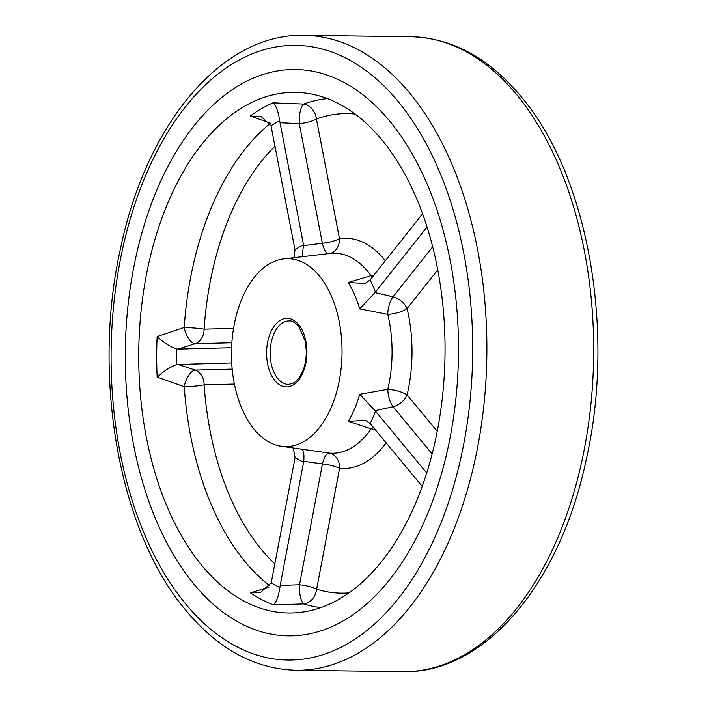 <?xml version="1.0" encoding="UTF-8"?>
<svg xmlns="http://www.w3.org/2000/svg" width="707" height="707" viewBox="0 0 707 707"><rect width="100%" height="100%" fill="white"/><g stroke="black" fill="none" stroke-linecap="round" stroke-linejoin="round"><path stroke-width="1.06" d="M389.725 121.091A283.198 166.596 -89.3 0 0 295.579 69.525A283.198 166.596 -89.3 0 0 133.976 266.212A283.198 166.596 -89.3 0 0 194.054 584.309A283.198 166.596 -89.3 0 0 288.2 635.867A283.198 166.596 -89.3 0 0 449.802 439.18A283.198 166.596 -89.3 0 0 389.725 121.091A283.198 166.596 -89.3 0 0 295.579 69.525A283.198 166.596 -89.3 0 0 133.976 266.212A283.198 166.596 -89.3 0 0 194.054 584.309A283.198 166.596 -89.3 0 0 288.2 635.867A283.198 166.596 -89.3 0 0 449.802 439.18A283.198 166.596 -89.3 0 0 389.725 121.091M231.861 342.754L195.185 343.708A15.236 6.982 72.6 0 1 190.448 340.951A15.236 6.982 72.6 0 1 184.209 327.5A15.236 1.149 -176.1 0 1 204.102 329.17A15.236 12.319 -91.5 0 1 195.185 343.708L177.917 349.117L176.706 349.002A243.014 142.955 -89.3 0 0 176.706 364.529L231.719 362.956M320.828 607.587A254.962 149.99 90.7 0 1 303.86 603.946A15.236 4.843 87.8 0 1 301.836 601.233A15.236 4.843 87.8 0 1 299.512 584.76A15.236 3.535 -169.3 0 1 316.639 589.187A239.806 141.073 -89.3 0 0 348.878 592.908M279.901 587.446L280.202 585.431L299.512 584.76L322.445 463.942L303.745 461.291L303.621 462.051A111.971 65.866 90.7 0 1 295.084 457.562L271.214 582.877A243.014 142.955 -89.3 0 0 279.901 587.446C278.452 596.885 276.243 602.682 273.255 604.83L303.86 603.946A15.236 12.134 107.5 0 0 316.639 589.187L339.572 468.37A15.236 3.535 10.7 0 0 322.445 463.942A15.236 5.488 97.7 0 1 329.153 453.099A100.014 58.84 -89.3 0 0 371.095 428.849L348.304 421.31A96.815 56.949 -89.3 0 0 359.722 394.294L387.798 389.301A100.014 58.84 -89.3 0 0 387.763 314.35L359.677 308.888A96.815 56.949 -89.3 0 0 348.242 282.464L371.025 275.668A100.014 58.84 -89.3 0 0 367.773 271.444A100.014 58.84 -89.3 0 0 330.028 253.46L283.746 258.886A93.978 55.287 -89.3 0 0 233.717 327.376A93.978 55.287 -89.3 0 0 254.29 429.485A93.978 55.287 -89.3 0 0 281.306 446.267A93.978 55.287 -89.3 0 0 338.441 384.732A93.978 55.287 -89.3 0 0 319.219 275.774A93.978 55.287 -89.3 0 0 283.746 258.886M270.507 123.204L250.322 115.966A258.161 151.872 90.7 0 1 273.026 102.833L303.63 104.053A15.236 12.028 -110.1 0 1 316.427 119.006A15.236 4.074 -10.9 0 1 299.3 123.628A15.236 4.825 92.9 0 1 303.63 104.053A254.962 149.99 90.7 0 1 327.456 98.644M269.862 585.864A254.962 149.99 90.7 0 1 245.143 561.756A254.962 149.99 90.7 0 1 184.235 386.694L157.157 377.131A258.161 151.872 90.7 0 1 157.14 336.55L184.209 327.5A254.962 149.99 90.7 0 1 270.092 123.548M381.824 139.783A260.335 153.154 -89.3 0 0 306.979 93.297A260.335 153.154 -89.3 0 0 148.7 263.773A260.335 153.154 -89.3 0 0 201.955 565.609A260.335 153.154 -89.3 0 0 300.219 612.403A260.335 153.154 -89.3 0 0 438.817 422.662A260.335 153.154 -89.3 0 0 381.824 139.783M372.554 276.87A15.236 10.322 71.7 0 1 371.749 276.278A15.236 10.322 71.7 0 1 371.025 275.668A15.236 9.615 -35.5 0 0 373.915 275.156M328.728 253.619A15.236 5.55 83.1 0 1 325.07 250.596A15.236 5.55 83.1 0 1 322.348 243.252A15.236 4.074 169.1 0 0 339.466 238.63A15.236 12.266 -98.3 0 1 329.568 253.513M281.306 446.267L329.153 453.099A15.236 12.311 95.3 0 1 339.572 468.37A115.17 67.757 90.7 0 0 386.155 442.856M250.322 115.966L261.422 116.796L271.002 125.758L294.996 249.827L294.041 257.675M231.587 347.72L177.917 349.117M234.388 384.069L204.129 384.847A15.236 1.714 176 0 1 184.235 386.694A15.236 6.831 108.3 0 1 195.194 370.088A15.236 12.319 -91.5 0 1 204.129 384.847A239.806 141.073 -89.3 0 0 274.908 563.894M295.084 457.562L293.255 447.982M303.745 461.291C304.425 453.134 303.356 449.016 300.519 448.936M280.202 585.431L303.621 462.051M432.136 453.903L393.119 406.772L375.055 410.643L375.452 411.094A111.971 65.866 90.7 0 1 370.185 423.564L365.66 420.382L348.304 421.31M370.185 423.564L422.176 486.363M375.055 410.643L359.722 394.294M393.119 406.772A15.236 6.319 77.6 0 1 387.798 389.301A15.236 4.357 13.3 0 1 407.099 394.904A15.236 10.137 -39.6 0 1 393.119 406.772M426.692 472.992L375.452 411.094M348.242 282.464L364.945 283.498L370.123 279.937A111.971 65.866 90.7 0 1 375.399 292.124L375.002 292.601L393.065 296.763A15.236 9.801 -141.6 0 1 407.064 308.597A15.236 4.878 -13.5 0 1 387.763 314.35A15.236 6.204 103.2 0 1 393.065 296.763L432.702 246.778M375.399 292.124L427.063 226.956M375.002 292.601L359.677 308.888M422.592 213.753L370.123 279.937M294.996 249.827A111.971 65.866 90.7 0 1 303.515 244.896L302.075 256.738M303.515 244.896L279.689 120.738A243.014 142.955 -89.3 0 0 271.002 125.758M273.026 102.833C276.013 105.334 278.24 111.299 279.689 120.738M273.255 604.83A258.161 151.872 90.7 0 1 250.534 592.881L268.996 587.075M250.534 592.881L260.759 592.28L271.214 582.877M157.157 377.131C163.741 371.131 170.254 366.933 176.706 364.529M157.14 336.55C163.724 342.692 170.246 346.845 176.706 349.002M375.408 429.874A15.236 9.253 34.5 0 0 371.095 428.849A15.236 10.181 110.1 0 1 373.199 427.205M402.76 671.65A317.478 186.772 -89.3 0 0 583.929 451.154A317.478 186.772 -89.3 0 0 516.578 94.544A317.478 186.772 -89.3 0 0 411.032 36.737L304.24 35.35A317.478 186.772 90.7 0 1 409.786 93.156A317.478 186.772 90.7 0 1 477.137 449.758A317.478 186.772 90.7 0 1 295.968 670.263L402.76 671.65C485.188 674.001 560.58 583.001 586.403 458.825C615.505 330.107 588.003 175 520.891 96.373C488.793 57.903 452.171 38.019 411.032 36.737M185.72 604.034A307.324 180.789 -89.3 0 0 438.26 529.516A307.324 180.789 -89.3 0 0 398.059 101.357A307.324 180.789 -89.3 0 0 145.518 175.884A307.324 180.789 -89.3 0 0 185.72 604.034M355.108 114.057A239.806 141.073 -89.3 0 0 316.427 119.006L339.466 238.63A115.17 67.757 90.7 0 1 384.042 259.186A115.17 67.757 90.7 0 1 385.324 260.768M277.842 378.625A31.744 18.674 -89.3 0 0 288.394 384.405L292.512 383.539L295.499 381.736L299.494 377.441L303.639 369.231L305.689 361.242L306.44 352.51L305.371 341.401L298.699 326.236C294.686 322.198 291.531 320.421 289.225 320.916A31.744 18.674 -89.3 0 0 271.108 342.966A31.744 18.674 -89.3 0 0 277.842 378.625M298.601 324.593A34.289 20.167 90.7 0 1 303.082 372.359A34.289 20.167 90.7 0 1 274.908 380.675A34.289 20.167 90.7 0 1 270.428 332.9A34.289 20.167 90.7 0 1 298.601 324.593M275.023 146.163A239.806 141.073 -89.3 0 0 204.102 329.17L233.54 328.41M177.925 364.352L195.194 370.088L232.188 369.125M437.792 269.844L407.064 308.597A115.17 67.757 90.7 0 1 407.099 394.904L437.226 431.297M303.639 245.656L322.348 243.252L299.3 123.628L279.99 122.735M304.24 35.35C221.812 32.999 146.42 123.999 120.597 248.175C91.495 376.893 118.997 532 186.109 610.627C218.207 649.097 254.829 668.981 295.968 670.263"/></g></svg>
